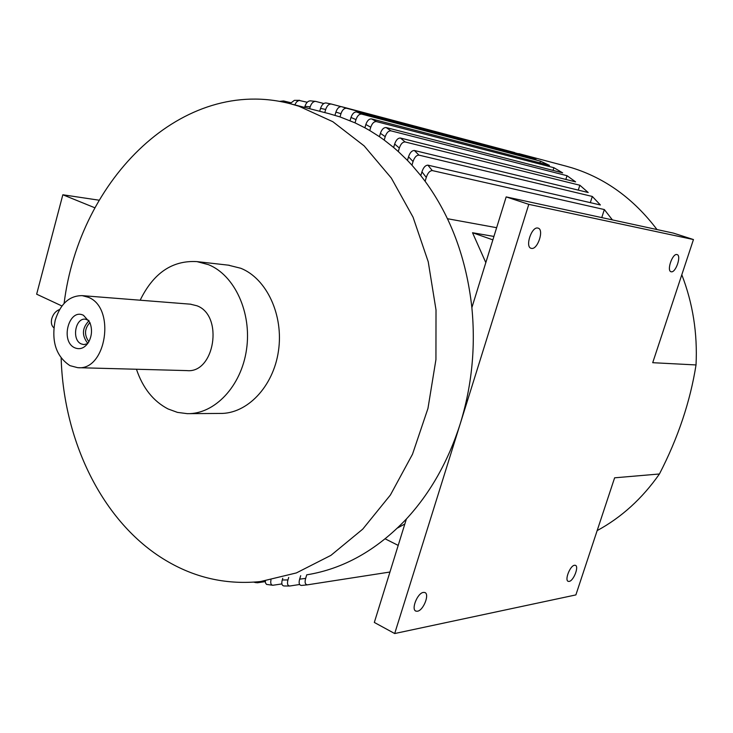 <?xml version="1.0" encoding="UTF-8"?>
<svg xmlns="http://www.w3.org/2000/svg" width="733" height="733" viewBox="0 0 733 733"><rect width="100%" height="100%" fill="white"/><g stroke="black" fill="none" stroke-linecap="round" stroke-linejoin="round"><path stroke-width="1.1" d="M83.516 315.337L89.875 322.493C92.395 329.245 91.982 335.796 88.629 342.137C84.744 348.065 80.126 349.953 74.775 347.799C59.932 341.468 68.929 307.732 83.516 315.337M87.584 343.713L83.782 344.592L81.244 343.914C71.495 339.92 75.206 317.728 85.395 319.176L88.849 320.44M574.489 565.262C570.008 565.656 564.291 580.618 568.332 581.37L569.175 581.397C573.673 580.893 579.308 566.078 575.295 565.299L574.489 565.262M423.372 592.42C417.324 593.024 410.727 610.085 416.115 611.175L417.462 611.221C423.527 610.47 430.005 593.593 424.654 592.475L423.372 592.42M676.925 254.543C672.445 253.224 666.434 270.853 671.052 271.741L671.236 271.778C675.734 272.978 681.672 255.505 677.072 254.58L676.925 254.543M537.83 228.064C531.627 226.323 524.81 247.012 531.141 248.313L531.452 248.386C537.674 249.953 544.39 229.484 538.077 228.119L537.83 228.064M55.222 320.22C51.154 341.285 56.075 356.43 69.974 365.648L77.643 367.664C106.285 371.118 116.052 307.759 88.363 297.296L82.215 295.637C69.388 295.61 60.39 303.801 55.222 320.22M78.394 367.691L186.759 370.596C214.622 373.803 223.904 315.529 196.957 305.78L190.388 304.177M189.206 413.65L219.946 413.439C247.039 414.099 273.372 386.731 278.467 350.915C283.799 315.153 266.656 278.522 240.772 268.269L228.238 265.144M136.448 369.24C142.779 388.004 153.298 401.235 168.004 408.932L177.45 412.386L187.309 413.659C214.668 414.347 241.34 386.245 246.526 349.467C251.96 312.734 234.642 275.141 208.502 264.677L196.966 261.617C172.347 260.188 153.417 273.052 140.168 300.209M61.151 358.043C63.67 443.364 104.297 525.543 168.746 562.138C197.195 578.401 227.816 584.87 260.591 581.535L296.37 572.931L330.913 555.367L362.743 529.134L390.396 495.013L412.505 454.222L427.962 408.418L435.933 359.601L436.016 309.967L428.237 261.782L413.055 217.179L391.312 178.046L364.136 145.876L332.855 121.724L298.899 106.212L290.928 103.912C182.81 75.142 79.457 179.054 64.11 303.407M526.56 156.807L526.816 155.992L522.208 154.562L535.951 159.281L356.705 111.984L361.69 114.11C359.271 113.89 357.365 115.732 355.981 119.607L355.038 122.86L340.02 116.913L328.86 113.624M657.006 229.557C633.715 198.817 605.376 178.238 571.969 167.83L565.849 166.089M281.435 101.786L283.561 100.952L290.662 102.684M294.758 104.892L296.563 101.905L298.927 100.403L307.219 102.254M309.638 108.704L310.178 106.835C311.424 103.206 313.248 101.383 315.63 101.383L323.794 103.518M324.783 112.58L325.681 109.446C327.019 105.68 328.888 103.875 331.316 104.04L341.028 106.615M334.963 115.31L335.888 112.094C337.253 108.264 339.159 106.468 341.596 106.697L514.731 152.583M301.465 585.456L307.338 584.842L301.465 585.456C299.192 585.181 298.588 583.083 299.65 579.152L305.652 578.392L306.724 574.837C343.346 568.918 376.56 550.3 406.384 519.001C430.298 493.071 448.239 461.359 460.205 423.876L528.795 204.351L693.455 239.554L652.709 362.698L696.029 364.942C697.596 333.387 692.859 303.334 681.809 274.765M361.69 114.11L540.478 161.159L539.937 162.882M371.576 118.911L376.469 121.605C374.041 121.421 372.135 123.3 370.742 127.24L369.771 130.547L364.887 127.789L365.849 124.5C367.233 120.588 369.139 118.728 371.576 118.911L549.448 165.365L540.478 161.159M376.469 121.605L553.882 167.701L553.039 170.395M386.172 127.56L390.964 130.85C388.536 130.712 386.612 132.655 385.21 136.668L384.202 140.067L379.428 136.677L380.418 133.314C381.811 129.338 383.735 127.423 386.172 127.56L562.669 172.869L553.882 167.701M390.964 130.85L567.021 175.7L565.839 179.429M400.456 138.042L405.147 141.964C402.683 141.9 400.749 143.925 399.329 148.039L398.294 151.548L393.639 147.489L394.666 144.025C396.067 139.957 398.001 137.96 400.456 138.042L575.607 181.876L567.021 175.7M405.147 141.964L579.84 185.229L578.291 190.122M414.392 150.494L418.946 155.13C416.445 155.167 414.484 157.302 413.055 161.535L411.964 165.2L407.456 160.39L408.528 156.789C409.949 152.601 411.9 150.503 414.392 150.494L588.196 192.513L579.84 185.229M418.946 155.13L592.31 196.453L590.331 202.647M427.898 165.154L432.287 170.578C429.73 170.752 427.724 173.034 426.285 177.432L425.131 181.298L420.797 175.636L421.942 171.843C423.372 167.509 425.351 165.282 427.898 165.154L600.382 204.965L592.31 196.453M432.287 170.578L604.34 209.556L601.766 217.6M612.394 219.9L604.34 209.556M350.062 120.688L351.006 117.454C352.371 113.597 354.277 111.773 356.705 111.984M447.469 218.718L496.635 227.697M319.707 111.279L320.541 108.392C321.833 104.682 323.693 102.877 326.112 102.977L331.197 104.022M304.635 107.421L304.955 106.331C306.174 102.748 307.97 100.925 310.352 100.852L315.63 101.383M290.03 103.683L294.364 100.357L299.715 100.339M420.797 175.636L411.964 165.2M696.029 364.942C690.239 401.565 678.043 437.913 659.434 473.985L614.62 477.815L575.881 594.912L394.693 633.541L460.205 423.876C471.823 386.154 475.708 347.415 471.869 307.64C466.454 258.667 450.868 216.556 425.131 181.298M492.869 239.856L472.528 232.737L493.923 236.438M472.528 232.737L485.814 262.616M404.836 523.985L397.469 528.044M407.456 160.39L398.294 151.548M393.639 147.489L384.202 140.067M379.428 136.677L369.771 130.547M364.887 127.789L355.038 122.86M597.157 530.6C621.492 517.406 642.255 498.532 659.434 473.985M305.652 578.392C304.543 582.423 305.157 584.567 307.484 584.824L389.947 572.024M288.71 577.421L287.95 579.94C286.969 583.66 287.565 585.685 289.737 586.015L299.614 584.503M270.981 580.014C270.321 583.184 270.935 584.934 272.841 585.264L281.903 583.926M255.35 582.039L257.31 582.79L265.291 581.608M53.839 327.779C51.521 325.773 50.834 322.703 51.786 318.58C53.234 313.944 55.836 310.929 59.602 309.528M471.869 307.64L506.173 196.902L528.795 204.351M394.693 633.541L374.325 622.445L406.384 519.001M506.173 196.902L673.462 233.121L693.455 239.554M385.182 538.847L398.193 545.407M99.147 200.21L62.836 194.776L36.65 294.19L61.948 305.991M94.923 207.815L62.836 194.776M526.816 155.992L346.654 108.282C344.226 108.053 342.32 109.858 340.955 113.697L340.02 116.913M272.484 585.227L266.546 584.403L265.474 582.927L265.319 580.912M289.48 586.015L284.01 585.969C281.893 585.621 281.307 583.624 282.26 579.995L282.764 578.291M299.65 579.152L300.695 575.68M88.876 341.697C84.093 335.054 84.442 328.677 89.912 322.575M87.813 343.401C81.601 335.512 82.014 327.963 89.032 320.77M355.981 119.607L351.006 117.454M370.742 127.24L365.849 124.5M385.21 136.668L380.418 133.314M399.329 148.039L394.666 144.025M413.055 161.535L408.528 156.789M426.285 177.432L421.942 171.843M325.681 109.446L320.541 108.392M310.178 106.835L304.955 106.331M340.955 113.697L335.888 112.094M341.596 106.697L346.654 108.282M282.26 579.995L287.95 579.94M415.4 610.791L416.115 611.175M190.974 304.222L82.215 295.637M229.356 265.273L196.966 261.617M329.648 113.826L290.928 103.912M566.407 166.235L518.772 153.609M256.275 582.717L253.746 582.158M331.316 104.04L326.112 102.977M283.176 100.989L279.291 101.392"/></g></svg>
